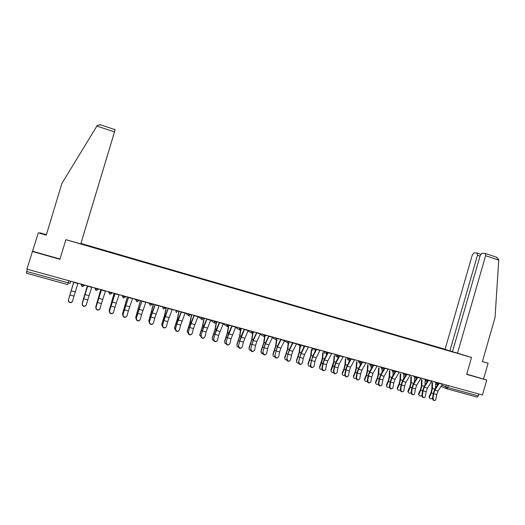 <?xml version="1.0" encoding="UTF-8"?>
<svg xmlns="http://www.w3.org/2000/svg" width="525" height="525" viewBox="0 0 525 525"><rect width="100%" height="100%" fill="white"/><g stroke="black" fill="none" stroke-linecap="round" stroke-linejoin="round"><path stroke-width="0.79" d="M445.088 349.243L80.935 243.436M46.285 235.049L38.312 232.824L26.893 269.135L482.436 395.023L486.734 380.048L466.738 374.135M32.242 251.455L59.935 259.291L65.855 239.682L471.535 357.473L466.673 374.371L486.734 380.048M68.893 280.744L67.745 284.57L26.27 273.164L26.663 271.497L70.074 283.336L70.704 281.243M27.339 269.259L26.663 271.497M478.82 394.026L478.275 395.922L477.074 397.09L446.742 388.756M454.237 352.262L80.811 243.81M80.876 243.62L83.002 244.447M446.532 350.05L83.062 244.25M446.493 349.827L448.153 350.313M468.497 356.501L471.535 357.473M433.053 398.212C433.309 400.188 434.201 400.792 435.73 400.017L436.774 394.597L433.657 393.75L433.053 398.212L432.541 398.298L433.145 393.842L434.667 389.471L438.795 382.961M434.707 400.444C433.335 400.608 432.613 399.892 432.541 398.298M439.353 383.119L434.917 390.134L433.657 393.75M442.483 383.985L438.034 390.987L436.774 394.597M429.502 398.042L429.115 397.386L429.227 396.408L429.568 396.893L429.45 397.871C430.283 399.197 431.327 399.197 432.6 397.858M432.009 382.397L431.885 388.782L431.018 392.542L429.227 396.408M429.568 396.893L431.36 393.028L432.416 388.467L432.521 382.613M435.533 388.113L435.599 383.933M422.402 395.338C422.671 397.366 423.59 397.95 425.145 397.103L426.169 391.722L423.025 390.869L422.402 395.338L421.897 395.43L422.52 390.961L424.049 386.571L428.131 380.015M424.082 397.576C422.697 397.753 421.969 397.038 421.897 395.43M428.682 380.172L424.285 387.233L423.025 390.869M431.839 381.038L427.435 388.087L426.169 391.722M411.652 392.444C411.948 394.511 412.886 395.089 414.461 394.163L415.472 388.815L412.302 387.955L411.652 392.444L411.16 392.536L411.81 388.054L413.339 383.644L417.382 377.048M413.372 394.688C411.967 394.872 411.233 394.157 411.16 392.536C409.782 393.52 408.804 393.356 408.22 392.031L410.123 387.26L411.2 382.666L411.403 376.832M417.913 377.193L413.569 384.3L412.302 387.955M421.096 378.072L416.738 385.166L415.472 388.815M457.485 353.299L485.612 255.708L485.317 253.47L482.042 253.247L480.224 255.412L452.465 351.691L468.562 356.521M496.243 257.125L498.743 259.507L498.743 260.085L495.042 317.553L482.396 361.587L488.099 363.241L482.416 361.522M488.099 363.241L483.604 378.906M476.949 252.998L474.055 252.86L472.297 254.979L445.069 349.322L449.892 350.871L477.468 255.262L476.949 252.998M452.484 351.619L449.892 350.871M65.914 239.662L80.771 243.908L115.165 129.714L114.496 131.933L96.889 126.066L97.23 125.508L100.268 124.72M96.889 126.066L61.878 183.494L46.266 235.128L38.312 232.824M80.909 243.521L114.45 132.116L80.909 243.521M39.71 233.139L40.09 232.857L46.397 234.688M46.377 234.76L39.795 232.851M115.165 129.714L99.75 124.543M80.771 243.908L114.496 131.933M32.727 251.291L60.021 259.015M418.937 395.181L418.55 394.478L418.674 393.56L419.002 394.045L418.878 394.964C419.573 396.29 420.591 396.375 421.923 395.227M421.509 379.516L421.339 385.895L420.453 389.675L418.674 393.56M419.002 394.045L420.788 390.154L421.851 385.58L422.008 379.733M425.007 385.028L425.106 381.071M408.286 392.293L407.905 391.545L408.037 390.685L408.352 391.171M410.917 376.615L410.694 382.988L409.802 386.781L408.037 390.685M414.402 381.905L414.52 378.197M400.818 389.517C401.139 391.643 402.098 392.201 403.692 391.191L404.69 385.888L401.487 385.022L400.818 389.517L400.339 389.616L401.008 385.127L402.537 380.691L406.534 374.049M402.57 391.781C401.146 391.972 400.404 391.25 400.339 389.616M407.059 374.194L402.754 381.353L401.487 385.022M410.268 375.08L405.95 382.226L404.69 385.888M389.885 386.571C390.233 388.749 391.217 389.288 392.831 388.192L393.809 382.935L390.58 382.062L389.885 386.571L389.419 386.676L390.114 382.167L391.643 377.711L395.601 371.024M391.676 388.841C390.233 389.045 389.478 388.323 389.419 386.676M396.106 371.168L391.847 378.374L390.58 382.062M399.341 372.061L395.076 379.253L393.809 382.935M378.86 383.598C379.24 385.829 380.244 386.348 381.878 385.153L382.837 379.956L379.582 379.07L378.86 383.598L378.407 383.703L379.122 379.188L380.651 374.712L384.562 367.979M380.697 385.875C379.227 386.092 378.466 385.37 378.407 383.703M385.055 368.11L380.848 375.368L379.582 379.07M388.323 369.016L384.097 376.254L382.837 379.956M397.543 389.386L397.471 389.064C397.957 390.397 398.908 390.626 400.319 389.76M400.234 373.695L399.965 380.061L399.059 383.86L397.3 387.791M397.609 388.27L399.367 384.339L400.463 379.733L400.706 373.905M403.712 378.735L403.85 375.303M386.702 386.446L386.63 386.065C387.03 387.411 387.955 387.706 389.392 386.945M389.458 370.748L389.143 377.101L388.224 380.92L386.479 384.864M386.767 385.35L388.52 381.393L389.629 376.773L389.917 370.952M392.936 375.526L393.087 372.323M375.775 383.48L375.703 383.04C376.025 384.405 376.917 384.753 378.381 384.09M378.597 367.776L378.23 374.115L377.298 377.947L375.565 381.918M375.841 382.397L377.58 378.427L378.702 373.78L379.037 367.979M382.069 372.277L382.233 369.272M367.743 380.599C368.15 382.889 369.18 383.388 370.827 382.088L371.766 376.95L368.484 376.058L367.743 380.599L367.297 380.71L368.038 376.176L369.567 371.68L373.439 364.901M369.613 382.889C368.13 383.112 367.356 382.39 367.297 380.71M373.912 365.033L369.751 372.337L368.484 376.058M377.206 365.945L373.032 373.236L371.766 376.95M364.75 380.494L364.685 379.988C364.921 381.367 365.787 381.767 367.277 381.202M367.638 364.783L367.218 371.109L366.279 374.955L364.553 378.945M364.816 379.424L366.548 375.428L367.684 370.768L368.064 364.98M371.116 368.97L371.293 366.142M356.521 377.573C356.974 379.923 358.024 380.395 359.678 378.984L360.603 373.918L357.289 373.019L356.521 377.573L356.088 377.692L356.856 373.144L358.385 368.622L362.211 361.797M358.444 379.87C356.934 380.113 356.147 379.385 356.088 377.692M362.67 361.928L358.555 369.285L357.289 373.019M365.997 362.847L361.869 370.184L360.603 373.918M353.627 377.475L353.574 376.898C353.732 378.295 354.565 378.755 356.075 378.276M356.58 361.764L356.114 368.077L355.163 371.936L353.45 375.952M353.699 376.425L355.418 372.409L356.567 367.73L357 361.961M360.071 365.617L360.268 362.926M345.207 374.522C345.699 376.93 346.769 377.377 348.429 375.854L349.335 370.86L346.001 369.954L345.207 374.522L344.787 374.647L345.575 370.079L347.11 365.544L350.884 358.673M348.003 375.972C346.349 377.488 345.273 377.048 344.787 374.647M351.33 358.792L347.268 366.201L346.001 369.954M354.683 359.717L350.608 367.113L349.335 370.86M342.412 374.423L342.372 373.78C342.451 375.198 343.252 375.71 344.781 375.316M345.43 358.726L344.912 365.013L343.954 368.891L342.248 372.927M342.484 373.4L344.197 369.357L345.358 364.665L345.831 358.916M348.941 362.204L349.151 359.605M333.788 371.444C334.327 373.912 335.423 374.332 337.076 372.691L337.975 367.776L334.609 366.863L333.788 371.444L333.382 371.569L334.202 366.995L335.731 362.434L339.458 355.51M335.81 373.748C334.248 374.03 333.441 373.308 333.382 371.569M339.885 355.628L335.875 363.09L334.609 366.863M343.271 356.567L339.242 364.009L337.975 367.776M331.091 371.352L331.085 370.63C331.072 372.067 331.839 372.625 333.388 372.317M334.182 355.661L333.611 361.928L330.947 369.876M331.17 370.348L332.87 366.286L334.051 361.574L334.569 355.852M337.726 358.733L337.956 356.114M322.271 368.34C322.855 370.873 323.971 371.254 325.625 369.488L326.517 364.665L323.118 363.746L322.271 368.34L321.877 368.471L322.717 363.877L324.253 359.297L327.935 352.327M324.345 370.65C322.757 370.952 321.937 370.23 321.877 368.471M328.342 352.439L324.384 359.953L323.118 363.746M331.754 353.384L327.784 360.878L326.517 364.665M319.679 368.248L319.699 367.454C319.6 368.898 320.329 369.515 321.897 369.292M322.842 352.577L322.219 358.811L319.548 366.798M319.764 367.27L321.444 363.182L322.639 358.45L323.21 352.761M326.419 355.189L326.694 352.393M310.656 365.21C311.292 367.795 312.428 368.15 314.062 366.26L314.954 361.528L311.522 360.596L310.656 365.21L310.268 365.341L312.67 356.134L316.306 349.112M312.782 367.52C311.168 367.848 310.327 367.126 310.268 365.341M316.7 349.223L312.788 356.783L311.522 360.596M320.138 350.175L316.221 357.722L314.954 361.528M308.162 365.111L308.214 364.252C308.031 365.702 308.726 366.365 310.308 366.233M311.391 349.466L310.721 355.668L308.05 363.694M308.247 364.166L311.135 355.307L311.745 349.643M315.026 351.579L315.315 348.843M301.12 364.357C299.48 364.717 298.627 364.002 298.561 362.197L298.928 362.06C299.631 364.698 300.786 365.013 302.393 362.998L303.286 358.358L299.827 357.42L298.561 362.184L300.989 352.938L304.572 345.87M304.946 345.975L301.094 353.594L299.827 357.42M308.424 346.933L304.553 354.539L303.286 358.358M296.546 361.948L296.638 361.029C296.369 362.48 297.025 363.188 298.607 363.136M299.933 345.562L299.119 352.498L296.448 360.563M296.638 361.029L299.519 352.131L300.202 346.297M303.548 347.885L303.804 345.66M287.103 358.857L287.083 358.982C287.877 361.554 289.052 361.823 290.601 359.802L291.519 355.169L288.028 354.217L286.748 359.002L289.203 349.716L292.733 342.602M289.354 361.167C287.752 361.574 286.873 360.892 286.722 359.126L286.748 359.002M293.088 342.7L289.295 350.372L288.028 354.217M296.599 343.672L292.786 351.323L291.519 355.169M284.826 358.752L284.918 357.873C284.648 359.277 285.278 359.986 286.808 360.012M288.363 341.795L288.218 342.937M286.683 340.928L288.1 341.683L288.238 342.969L287.418 349.302L284.747 357.407M284.918 357.873L287.812 348.928L288.514 343.33M291.985 344.105L292.189 342.451M275.166 355.642L275.133 355.878C276.006 358.365 277.193 358.601 278.696 356.593L279.641 351.94L276.117 350.989L274.824 355.786L277.312 346.467L280.783 339.301M277.489 357.945C275.914 358.391 275.015 357.755 274.792 356.029L274.824 355.786M281.124 339.393L277.39 347.117L276.117 350.989M284.662 340.371L280.908 348.082L279.641 351.94M273.007 355.523L273.098 354.683C272.829 356.042 273.427 356.764 274.903 356.849M276.439 339.983L275.612 346.08L272.941 354.217M273.098 354.683L275.993 345.699L276.728 340.22M280.337 340.226L280.468 339.209M263.123 352.393L263.084 352.748C264.029 355.149 265.23 355.346 266.687 353.351L267.658 348.692L264.101 347.727L262.795 352.544L265.309 343.186L268.728 335.967M265.519 354.69C263.977 355.189 263.058 354.585 262.756 352.898L262.795 352.544M269.056 336.059L265.374 343.836L264.101 347.727M272.626 337.043L268.925 344.807L267.658 348.692M262.769 353.194C261.338 353.056 260.761 352.327 261.03 351.002L261.174 351.461C260.899 352.774 261.47 353.502 262.887 353.653M264.784 335.331L264.567 336.814M264.561 336.86L263.701 342.825L261.03 351.002M261.174 351.461L264.068 342.438L265.079 335.423M250.97 349.118L250.93 349.584C251.948 351.894 253.162 352.065 254.566 350.083L255.563 345.404L251.98 344.433L250.661 349.276L253.201 339.878L256.567 332.607M253.444 351.409C251.928 351.947 250.989 351.389 250.615 349.735L250.661 349.276M256.869 332.692L253.247 340.528L251.98 344.433M260.472 333.683L256.837 341.506L255.563 345.404M249.04 348.981L249.139 348.219C248.863 349.479 249.408 350.214 250.76 350.424M252.833 332.043L252.597 333.598M252.591 333.624L251.685 339.537L249.014 347.76M249.139 348.219L252.033 339.143L253.109 332.122M238.711 345.811L238.665 346.382C239.748 348.613 240.968 348.751 242.333 346.789L243.364 342.097L239.748 341.112L238.409 345.975L240.982 336.538L244.289 329.214M241.264 348.088C239.781 348.672 238.816 348.16 238.37 346.546L238.409 345.975M244.578 329.293L239.748 341.112M248.213 330.297L243.364 342.097M236.893 345.653L236.992 344.938C236.723 346.152 237.234 346.887 238.521 347.156M240.778 328.722L239.558 336.223L236.887 344.485M236.992 344.938L239.899 335.829L241.041 328.794M226.334 342.471L226.301 343.153C227.437 345.299 228.67 345.404 229.996 343.462L231.052 338.75L227.397 337.759L226.052 342.641L228.651 333.172L231.899 325.789M228.979 344.728C227.515 345.371 226.531 344.899 226.019 343.324L226.052 342.641M232.168 325.861L227.397 337.759M235.837 326.878L231.052 338.75M224.641 342.3L224.739 341.637C224.477 342.792 224.949 343.534 226.163 343.855M225.671 324.069L228.611 325.362L227.318 332.883L224.648 341.184M224.739 341.637L227.647 332.476L228.861 325.428M213.846 339.104L213.826 339.892C215.014 341.952 216.254 342.024 217.54 340.102L218.623 335.377L214.942 334.379L213.577 339.281L216.208 329.766L219.398 322.337M216.582 341.335C215.145 342.038 214.134 341.611 213.557 340.062L213.577 339.281M219.647 322.402L214.942 334.379M223.348 323.426L218.623 335.377M212.277 338.907L212.376 338.297C212.113 339.406 212.553 340.141 213.688 340.508M216.339 321.969L214.968 329.503L212.297 337.851M212.376 338.297L215.283 329.096L216.569 322.028M201.239 335.705L201.232 336.591C202.473 338.572 203.713 338.612 204.967 336.715L206.089 331.977L202.368 330.967L200.983 335.888L203.648 326.333L206.778 318.846M204.081 337.91C202.663 338.664 201.633 338.284 200.983 336.768L200.983 335.888M207.007 318.911L202.368 330.967M210.748 319.942L206.089 331.977M199.802 335.488L199.835 334.484L201.095 337.122M203.956 318.537L202.512 326.104L199.835 334.484M199.9 334.937L202.808 325.684L204.166 318.59M188.514 332.279L188.527 333.25C189.814 335.16 191.061 335.173 192.281 333.29L193.43 328.538L189.676 327.521L188.278 332.463L190.969 322.868L194.04 315.328M191.461 334.438C190.07 335.258 189.013 334.93 188.291 333.434L188.278 332.463M194.25 315.387L189.676 327.521M198.023 316.431L193.43 328.538M187.215 332.03L187.261 331.091L188.383 333.69M191.468 315.066L189.932 322.665L187.261 331.091M187.307 331.537L190.221 322.245L191.658 315.098M175.672 328.814L175.711 329.877C177.03 331.715 178.283 331.695 179.471 329.838L180.652 325.073L176.866 324.043L175.455 329.004L178.178 319.377L181.184 311.778M178.736 330.927C177.365 331.826 176.282 331.537 175.488 330.067L175.455 329.004M181.374 311.824L176.866 324.043M185.181 312.88L180.652 325.073M174.51 328.532L174.569 327.666L175.54 330.212M178.946 311.154L177.24 319.193L174.569 327.666M174.595 328.105L177.509 318.767L179.117 311.2M162.711 325.323L162.77 326.471C164.128 328.23 165.382 328.191 166.543 326.353L167.757 321.569L163.938 320.532L162.507 325.513L165.263 315.847L168.21 308.188M165.887 327.37C164.542 328.348 163.439 328.112 162.566 326.662L162.507 325.513M168.374 308.234L163.938 320.532M172.22 309.297L167.757 321.569M161.687 325.008L161.759 324.207L162.579 326.681M166.222 307.637L164.43 315.696L161.759 324.207M161.772 324.647L164.686 315.262L166.373 307.683M149.625 321.792L149.71 323.019C151.095 324.719 152.362 324.653 153.497 322.836L154.744 318.038L150.885 316.988L149.441 321.996L152.23 312.283L155.111 304.572M152.926 323.774C151.607 324.837 150.472 324.653 149.527 323.223L149.441 321.996M155.256 304.612L150.885 316.988M159.134 305.681L154.744 318.038M148.752 321.444L148.831 320.716L149.579 323.164M153.379 304.093L148.831 320.716M148.824 321.156L153.51 304.126M136.421 318.229L136.533 319.535C137.944 321.169 139.21 321.083 140.326 319.285L141.606 314.468L137.708 313.412L136.251 318.439L141.881 300.917M139.847 320.132C138.554 321.293 137.393 321.162 136.362 319.738L136.251 318.439M142.006 300.95L137.708 313.412M145.924 302.033L141.606 314.468M135.699 317.842L135.778 317.198L136.467 319.607M140.411 300.51L135.778 317.198M135.758 317.632L140.523 300.536M123.086 314.639L123.224 316.011C124.661 317.586 125.934 317.481 127.03 315.702L128.343 310.872L124.412 309.803L122.935 314.849L128.533 297.222M126.637 316.444C125.377 317.704 124.189 317.632 123.073 316.221L122.935 314.849M128.632 297.255L124.412 309.803M132.589 298.344L128.343 310.872M122.528 314.206L123.073 316.221M127.332 296.894L122.607 313.642M122.568 314.068L127.424 296.92M109.627 311.003L109.791 312.447C111.254 313.963 112.527 313.845 113.61 312.08L114.955 307.237L110.985 306.154L109.489 311.227L115.054 293.501M113.302 312.71C112.088 314.081 110.867 314.068 109.653 312.664L109.489 311.227M115.132 293.521L110.985 306.154M119.129 294.623L114.955 307.237M109.233 310.537L109.43 311.896M114.122 293.245L109.312 310.052M109.252 310.478L114.194 293.265M96.036 307.342L96.226 308.844C97.709 310.314 98.989 310.17 100.052 308.424L101.437 303.568L97.427 302.479L95.918 307.565L101.443 289.741M99.835 308.923C98.667 310.413 97.427 310.465 96.108 309.067L95.918 307.565M101.502 289.754L97.427 302.479M105.532 290.87L101.437 303.568M95.812 306.81L95.845 307.985M100.793 289.557L95.891 306.429M95.806 306.849L100.846 289.57M82.313 303.64L82.53 305.202C84.033 306.62 85.312 306.469 86.369 304.736L87.793 299.86L83.744 298.764L82.215 303.87L87.708 285.941M86.231 305.091C85.122 306.705 83.856 306.817 82.432 305.432L82.215 303.87M87.734 285.948L83.744 298.764M91.809 287.077L87.793 299.86M82.287 302.984L82.189 303.982M87.334 285.843L82.34 302.767M82.235 303.194L87.367 285.849M68.46 299.906L68.703 301.521C70.225 302.899 71.512 302.728 72.555 301.009L74.012 296.12L69.923 295.011L68.381 300.142L73.828 282.109L69.923 295.011M72.476 301.245C71.426 302.958 70.147 303.128 68.624 301.757L68.381 300.142M77.949 283.244L74.012 296.12M68.539 299.493L73.756 282.089L68.467 299.847M82.793 285.095L84.584 285.469L82.13 286.65L81.007 284.478L82.793 285.095M84.689 285.108L84.584 285.469M96.692 288.934L98.438 289.295L95.996 290.469L94.894 288.317L96.692 288.934M98.543 288.94L98.438 289.295M110.46 292.733L112.153 293.081L109.889 294.308L108.649 292.117L110.46 292.733M112.258 292.727L112.153 293.081M124.097 296.5L125.737 296.835L123.322 297.997L122.266 295.877L124.097 296.5M125.849 296.481L125.737 296.835M137.596 300.228L139.197 300.549L136.972 301.77L135.758 299.604L137.596 300.228M139.302 300.202L139.197 300.549M148.647 302.781L150.97 303.923L152.526 304.231L152.631 303.883M161.785 306.416L164.22 307.578L165.729 307.88L165.834 307.532M174.805 310.012L177.345 311.2L178.808 311.489L178.907 311.148M187.701 313.576L190.339 314.79L191.763 315.072L191.861 314.724M200.471 317.107L203.214 318.347L204.593 318.616L204.698 318.275M213.13 320.604L215.972 321.871L217.311 322.127L217.409 321.786M228.611 325.362L229.904 325.605L230.002 325.264M238.101 327.502L241.132 328.821L242.484 328.716M250.412 330.908L253.536 332.246L254.848 332.135M262.612 334.274L265.827 335.639L267.1 335.521M274.7 337.621L278.007 339.006L279.241 338.874M288.199 341.348L288.1 341.683L290.082 342.339L291.277 342.195M298.561 344.21L302.039 345.64L303.201 345.489M310.327 347.465L313.891 348.915L315.02 348.758M321.989 350.687L325.638 352.157L326.74 351.999M333.552 353.883L337.28 355.373L338.356 355.208M345.01 357.046L348.823 358.562L349.867 358.391M356.37 360.189L360.255 361.718L361.279 361.541M367.631 363.3L371.595 364.849L372.592 364.672M378.794 366.384L382.83 367.953L383.808 367.769M389.858 369.442L393.967 371.031L394.925 370.84M400.824 372.474L405.011 374.076L405.95 373.885M411.705 375.48L415.958 377.101L416.876 376.904M422.487 378.459L426.812 380.1L427.704 379.897M433.178 381.413L437.568 383.066L438.447 382.869M441.748 385.16L447.805 387.529L478.275 395.922M446.237 385.022L445.712 386.846L446.644 388.723L447.805 387.529L448.357 385.606M446.322 388.592L441.013 386.321M437.594 384.858L436.137 384.162M81.034 284.097L81.007 284.478L81.119 284.123M94.815 287.91L94.894 288.317L95.005 287.956M108.465 291.677L108.649 292.117L108.754 291.762M121.99 295.418L122.266 295.877L122.377 295.522M135.378 299.119L135.758 299.604L135.863 299.25M149.225 302.945L150.124 305.379L152.519 304.257M162.461 306.6L163.334 309.015L165.723 307.906M175.567 310.223L176.643 312.697M188.554 313.812L189.61 316.273M201.416 317.369L202.466 319.817M214.161 320.887L215.198 323.321M226.787 324.378L227.811 326.799M239.295 327.836L240.312 330.245M251.692 331.262L252.223 333.441L252.696 333.657M263.97 334.655L264.397 336.742L264.961 337.037M276.143 338.015L276.406 339.951L277.121 340.384M300.149 344.649L299.985 345.588L301.114 346.999M311.994 347.924L312.946 350.26M323.728 351.166L324.673 353.489M335.363 354.382L336.295 356.692L337.096 356.685L338.238 355.596M346.894 357.571L347.812 359.868L349.755 358.778M358.319 360.727L359.231 363.011L361.167 361.928M369.652 363.858L370.552 366.128L372.481 365.059M380.881 366.962L381.767 369.219L383.696 368.156M392.011 370.033L392.89 372.284L394.813 371.227M403.042 373.085L403.915 375.322L405.832 374.273M413.982 376.11L414.842 378.335L416.758 377.291M424.83 379.102L425.683 381.321L427.593 380.284M435.579 382.075L436.426 384.28L438.336 383.25M372.56 364.79L373.19 365.334M361.535 361.613L362.001 362.171L361.502 361.607M284.406 340.915L289.17 343.704M223.164 323.866L227.259 326.524M210.61 320.27L214.535 322.96M197.977 316.549L201.692 319.351M185.397 312.939L188.738 315.689M172.797 309.455L173.604 310.216M160.079 305.944L160.912 306.712M147.243 302.393L148.102 303.174M134.288 298.817L135.168 299.604M108.012 291.552L108.708 292.261M442.352 384.215L439.222 383.348M438.034 390.987L434.917 390.134M431.36 393.028L433.191 393.52M432.416 388.467L434.877 389.143M431.708 381.268L428.551 380.402M427.435 388.087L424.285 387.233M420.971 378.308L417.788 377.423M416.738 385.166L413.569 384.3M498.743 260.085L485.612 255.708M480.021 256.108L477.468 255.262M420.788 390.154L422.572 390.639M421.851 385.58L424.252 386.236M410.123 387.26L411.863 387.732M411.2 382.666L413.542 383.309M410.143 375.316L406.928 374.423M405.95 382.226L402.754 381.353M399.217 372.297L395.975 371.398M395.076 379.253L391.847 378.374M388.198 369.252L384.93 368.347M384.097 376.254L380.848 375.368M399.367 384.339L401.061 384.799M400.463 379.733L402.741 380.356M388.52 381.393L390.167 381.839M389.629 376.773L391.84 377.377M377.58 378.427L379.181 378.86M378.702 373.78L380.848 374.371M377.081 366.181L373.787 365.269M373.032 373.236L369.751 372.337M366.548 375.428L368.097 375.848M367.684 370.768L369.764 371.339M365.873 363.083L362.545 362.165M361.869 370.184L358.555 369.285M355.418 372.409L356.915 372.816M356.567 367.73L358.582 368.281M354.559 359.96L351.205 359.034M350.608 367.113L347.268 366.201M344.197 369.357L345.64 369.751M345.358 364.665L347.301 365.197M343.153 356.81L339.767 355.871M339.242 364.009L335.875 363.09M332.87 366.286L334.261 366.66M334.051 361.574L335.921 362.086M331.636 353.627L328.223 352.688M327.784 360.878L324.384 359.953M321.444 363.182L322.783 363.549M322.639 358.45L324.437 358.942M320.027 350.418L316.582 349.466M316.221 357.722L312.788 356.783M309.927 360.052L311.207 360.406M311.135 355.307L312.854 355.779M308.306 347.183L304.828 346.224M304.553 354.539L301.094 353.594M298.298 356.902L299.526 357.23M299.519 352.131L301.173 352.583M296.481 343.914L292.976 342.95M292.786 351.323L289.295 350.372M286.571 353.712L287.739 354.034M287.812 348.928L289.38 349.355M284.55 340.62L281.013 339.642M280.908 348.082L277.39 347.117M274.739 350.503L275.848 350.805M275.993 345.699L277.489 346.106M272.514 337.293L268.944 336.308M268.925 344.807L265.374 343.836M262.795 347.261L263.852 347.543M264.068 342.438L265.479 342.825M260.367 333.939L256.758 332.942M256.837 341.506L253.247 340.528M250.747 343.987L251.744 344.256M252.033 339.143L253.372 339.511M248.102 330.553L244.466 329.549M244.637 338.179L241.014 337.188M238.593 340.686L239.525 340.942M239.899 335.829L241.146 336.171M235.732 327.134L232.063 326.123M232.319 334.812L228.67 333.815M226.327 337.358L227.194 337.595M227.647 332.476L228.815 332.798M223.243 323.689L219.542 322.665M219.896 331.419L216.208 330.415M213.951 333.998L214.751 334.215M215.283 329.096L216.366 329.392M210.643 320.204L206.902 319.174M207.355 327.994L203.634 326.983M201.456 330.606L202.197 330.803M202.808 325.684L203.805 325.959M197.918 316.693L194.145 315.65M194.696 324.542L190.942 323.518M188.849 327.18L189.525 327.364M190.221 322.245L191.126 322.488M185.082 313.143L181.269 312.093M181.926 321.051L178.132 320.02M176.124 323.728L176.735 323.892M177.509 318.767L178.329 318.99M172.121 309.566L168.276 308.503M169.03 317.533L165.204 316.49M163.282 320.237L163.82 320.388M164.686 315.262L165.414 315.459M159.036 305.95L155.157 304.874M156.017 313.976L152.152 312.926M150.321 316.719L150.787 316.851M151.745 311.719L152.375 311.896M145.832 302.302L141.914 301.219M142.872 310.393L138.981 309.323M137.235 313.169L137.635 313.274M138.679 308.149L139.21 308.293M132.497 298.62L128.54 297.524M129.609 306.771L125.678 305.694M124.025 309.579L124.353 309.671M125.488 304.546L125.928 304.664M119.037 294.899L115.041 293.797M116.222 303.115L112.252 302.026M112.173 300.904L112.514 300.996M105.446 291.145L101.41 290.03M102.703 299.421L98.693 298.325M91.718 287.352L87.649 286.23M89.06 295.693L85.004 294.591M77.864 283.526L73.749 282.391M75.278 291.933L71.19 290.817M300.156 344.649L299.985 345.588L296.54 343.803M288.212 341.355L288.238 342.969M276.163 338.021L276.406 339.951L272.324 337.693M264.003 334.661L264.397 336.742L260.183 334.333M251.731 331.268L252.223 333.441L247.944 330.901M239.341 327.849L239.912 330.074L235.607 327.41M226.839 324.391L227.469 326.662M214.22 320.906L214.896 323.203M201.482 317.382L202.191 319.712M188.626 313.832L189.368 316.181M175.645 310.242L176.413 312.618M162.54 306.62L163.334 309.015M149.31 302.964L150.124 305.379M135.955 299.276L136.789 301.704M122.463 295.549L123.322 297.997M108.846 291.788L109.725 294.249M95.097 287.982L95.996 290.469M81.211 284.15L82.13 286.65M372.553 364.816L373.078 365.275M325.822 353.338L326.622 352.387M314.632 349.65L314.902 349.151M436.072 384.136L436.406 384.359M429.115 397.386L429.45 397.871M477.192 253.07L480.736 254.251M496.834 257.322L485.317 253.47M418.55 394.478L418.878 394.964M407.905 391.545L408.22 392.031M397.163 388.579L397.471 389.064M386.341 385.586L386.63 386.065M375.421 382.561L375.703 383.04M364.416 379.509L364.685 379.988M353.325 376.425L353.574 376.898M342.136 373.308L342.372 373.78M330.855 370.164L331.085 370.63M319.482 366.988L319.699 367.454M308.017 363.786L308.214 364.252M287.083 358.982L286.722 359.126M275.133 355.878L274.792 356.029M263.084 352.748L262.756 352.898"/></g></svg>
